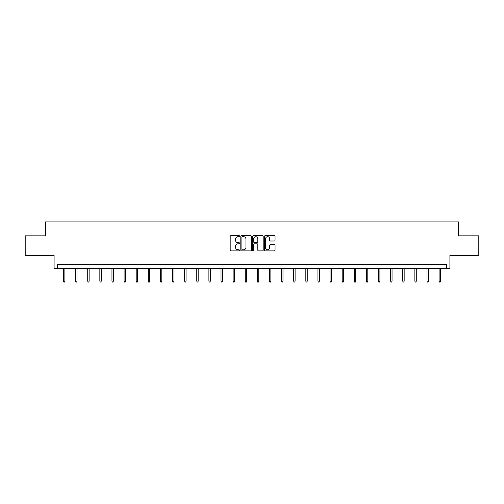 <?xml version="1.0" encoding="UTF-8"?>
<svg xmlns="http://www.w3.org/2000/svg" width="504" height="504" viewBox="0 0 504 504"><rect width="100%" height="100%" fill="white"/><g stroke="black" fill="none" stroke-linecap="round" stroke-linejoin="round"><path stroke-width="0.76" d="M239.57 236.162A0.535 0.535 0 0 0 239.041 235.633L230.939 235.633A0.762 0.762 0 0 0 230.177 236.395L230.177 250.116A0.762 0.762 0 0 0 230.939 250.879L239.041 250.879A0.535 0.535 0 0 0 239.57 250.343A0.535 0.535 0 0 0 239.041 249.814L237.989 249.814A2.438 2.438 0 0 1 235.551 247.369L235.551 246.229A2.438 2.438 0 0 1 237.989 243.785L239.041 243.785A0.535 0.535 0 0 0 239.57 243.256A0.535 0.535 0 0 0 239.041 242.72L237.989 242.72A2.438 2.438 0 0 1 235.551 240.282L235.551 239.135A2.438 2.438 0 0 1 237.989 236.697L239.041 236.697A0.535 0.535 0 0 0 239.57 236.162M25.2 235.878L25.2 255.295L54.092 255.295L54.092 268.5L449.908 268.5L449.908 255.295L478.8 255.295L478.8 235.878L458.489 235.878L458.489 221.892L45.511 221.892L45.511 235.878L25.2 235.878M274.283 241.007A0.762 0.762 0 0 0 275.045 240.244L275.045 236.395A0.762 0.762 0 0 0 274.283 235.633L265.287 235.633A0.762 0.762 0 0 0 264.524 236.395L264.524 250.116A0.762 0.762 0 0 0 265.287 250.879L274.283 250.879A0.762 0.762 0 0 0 275.045 250.116L275.045 245.467A0.762 0.762 0 0 0 274.283 244.705L270.434 244.705A0.762 0.762 0 0 0 269.672 245.467L269.672 247.773A2.041 2.041 0 0 1 267.63 249.814A2.041 2.041 0 0 1 265.589 247.773L265.589 238.738A2.041 2.041 0 0 1 267.63 236.697A2.041 2.041 0 0 1 269.672 238.738L269.672 240.244A0.762 0.762 0 0 0 270.434 241.007L274.283 241.007M446.374 268.5L446.374 264.613L57.626 264.613L57.626 268.5M251.332 236.395A0.762 0.762 0 0 0 250.57 235.633L241.573 235.633A0.762 0.762 0 0 0 240.811 236.395L240.811 250.116A0.762 0.762 0 0 0 241.573 250.879L250.57 250.879A0.762 0.762 0 0 0 251.332 250.116L251.332 236.395M253.43 235.633L262.427 235.633A0.762 0.762 0 0 1 263.189 236.395L263.189 250.116A0.762 0.762 0 0 1 262.427 250.879L258.577 250.879A0.762 0.762 0 0 1 257.815 250.116L257.815 244.553A0.762 0.762 0 0 0 257.053 243.785L254.495 243.785A0.762 0.762 0 0 0 253.733 244.553L253.733 250.343A0.535 0.535 0 0 1 253.203 250.879A0.535 0.535 0 0 1 252.668 250.343L252.668 236.395A0.762 0.762 0 0 1 253.43 235.633M242.411 236.697A0.535 0.535 0 0 0 241.882 237.233L241.882 249.278A0.535 0.535 0 0 0 242.411 249.814L243.52 249.814A2.438 2.438 0 0 0 245.958 247.369L245.958 239.135A2.438 2.438 0 0 0 243.52 236.697L242.411 236.697M257.815 238.776A2.041 2.041 0 0 0 255.774 236.735A2.041 2.041 0 0 0 253.733 238.776L253.733 241.958A0.762 0.762 0 0 0 254.495 242.72L257.053 242.72A0.762 0.762 0 0 0 257.815 241.958L257.815 238.776M64.89 281.093L64.581 282.108L63.8 282.108L63.491 281.093L64.89 281.093L64.89 268.5M63.491 281.093L63.491 268.5M77.005 281.093L76.696 282.108L75.921 282.108L75.606 281.093L77.005 281.093L77.005 268.5M75.606 281.093L75.606 268.5M89.126 281.093L88.811 282.108L88.036 282.108L87.728 281.093L89.126 281.093L89.126 268.5M87.728 281.093L87.728 268.5M101.241 281.093L100.932 282.108L100.151 282.108L99.842 281.093L101.241 281.093L101.241 268.5M99.842 281.093L99.842 268.5M113.356 281.093L113.047 282.108L112.272 282.108L111.957 281.093L113.356 281.093L113.356 268.5M111.957 281.093L111.957 268.5M125.471 281.093L125.162 282.108L124.387 282.108L124.078 281.093L125.471 281.093L125.471 268.5M124.078 281.093L124.078 268.5M137.592 281.093L137.277 282.108L136.502 282.108L136.193 281.093L137.592 281.093L137.592 268.5M136.193 281.093L136.193 268.5M149.707 281.093L149.398 282.108L148.617 282.108L148.308 281.093L149.707 281.093L149.707 268.5M148.308 281.093L148.308 268.5M161.822 281.093L161.513 282.108L160.738 282.108L160.423 281.093L161.822 281.093L161.822 268.5M160.423 281.093L160.423 268.5M173.943 281.093L173.628 282.108L172.853 282.108L172.544 281.093L173.943 281.093L173.943 268.5M172.544 281.093L172.544 268.5M186.058 281.093L185.749 282.108L184.968 282.108L184.659 281.093L186.058 281.093L186.058 268.5M184.659 281.093L184.659 268.5M198.173 281.093L197.864 282.108L197.089 282.108L196.774 281.093L198.173 281.093L198.173 268.5M196.774 281.093L196.774 268.5M210.288 281.093L209.979 282.108L209.204 282.108L208.895 281.093L210.288 281.093L210.288 268.5M208.895 281.093L208.895 268.5M222.409 281.093L222.094 282.108L221.319 282.108L221.01 281.093L222.409 281.093L222.409 268.5M221.01 281.093L221.01 268.5M234.524 281.093L234.215 282.108L233.434 282.108L233.125 281.093L234.524 281.093L234.524 268.5M233.125 281.093L233.125 268.5M246.639 281.093L246.33 282.108L245.555 282.108L245.24 281.093L246.639 281.093L246.639 268.5M245.24 281.093L245.24 268.5M258.76 281.093L258.445 282.108L257.67 282.108L257.361 281.093L258.76 281.093L258.76 268.5M257.361 281.093L257.361 268.5M270.875 281.093L270.566 282.108L269.785 282.108L269.476 281.093L270.875 281.093L270.875 268.5M269.476 281.093L269.476 268.5M282.99 281.093L282.681 282.108L281.906 282.108L281.591 281.093L282.99 281.093L282.99 268.5M281.591 281.093L281.591 268.5M295.105 281.093L294.796 282.108L294.021 282.108L293.712 281.093L295.105 281.093L295.105 268.5M293.712 281.093L293.712 268.5M307.226 281.093L306.911 282.108L306.136 282.108L305.827 281.093L307.226 281.093L307.226 268.5M305.827 281.093L305.827 268.5M319.341 281.093L319.032 282.108L318.251 282.108L317.942 281.093L319.341 281.093L319.341 268.5M317.942 281.093L317.942 268.5M331.456 281.093L331.147 282.108L330.372 282.108L330.057 281.093L331.456 281.093L331.456 268.5M330.057 281.093L330.057 268.5M343.577 281.093L343.262 282.108L342.487 282.108L342.178 281.093L343.577 281.093L343.577 268.5M342.178 281.093L342.178 268.5M355.692 281.093L355.383 282.108L354.602 282.108L354.293 281.093L355.692 281.093L355.692 268.5M354.293 281.093L354.293 268.5M367.807 281.093L367.498 282.108L366.723 282.108L366.408 281.093L367.807 281.093L367.807 268.5M366.408 281.093L366.408 268.5M379.921 281.093L379.613 282.108L378.838 282.108L378.529 281.093L379.921 281.093L379.921 268.5M378.529 281.093L378.529 268.5M392.043 281.093L391.728 282.108L390.953 282.108L390.644 281.093L392.043 281.093L392.043 268.5M390.644 281.093L390.644 268.5M404.158 281.093L403.849 282.108L403.068 282.108L402.759 281.093L404.158 281.093L404.158 268.5M402.759 281.093L402.759 268.5M416.272 281.093L415.964 282.108L415.189 282.108L414.874 281.093L416.272 281.093L416.272 268.5M414.874 281.093L414.874 268.5M428.394 281.093L428.079 282.108L427.304 282.108L426.995 281.093L428.394 281.093L428.394 268.5M426.995 281.093L426.995 268.5M440.509 281.093L440.2 282.108L439.419 282.108L439.11 281.093L440.509 281.093L440.509 268.5M439.11 281.093L439.11 268.5"/></g></svg>
